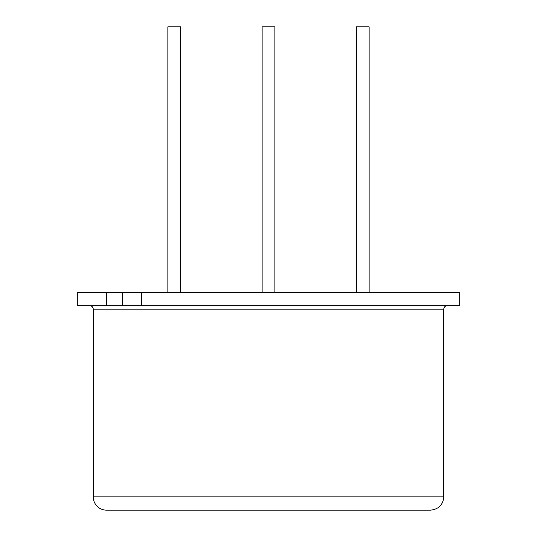 <?xml version="1.0" encoding="UTF-8"?>
<svg xmlns="http://www.w3.org/2000/svg" width="537" height="537" viewBox="0 0 537 537"><rect width="100%" height="100%" fill="white"/><g stroke="black" fill="none" stroke-linecap="round" stroke-linejoin="round"><path stroke-width="0.81" d="M106.454 292.397L106.454 305.674L122.604 305.674L122.604 292.397L77.301 292.397L77.301 305.674L106.454 305.674M141.62 292.397L141.62 305.674L459.699 305.674L459.699 292.397L122.604 292.397M141.62 305.674L122.604 305.674M89.753 305.674A3.491 3.491 0 0 1 93.237 309.164L93.237 496.873A13.277 13.277 0 0 0 106.514 510.15L430.486 510.15C438.622 509.291 443.052 504.861 443.763 496.873L93.237 496.873M274.87 292.397L274.87 26.85L262.13 26.85L262.13 292.397M180.6 292.397L180.6 26.85L167.859 26.85L167.859 292.397M369.141 292.397L369.141 26.85L356.4 26.85L356.4 292.397M447.247 305.674C445.113 305.902 443.951 307.063 443.763 309.164L93.237 309.164M443.763 309.164L443.763 496.873"/></g></svg>
